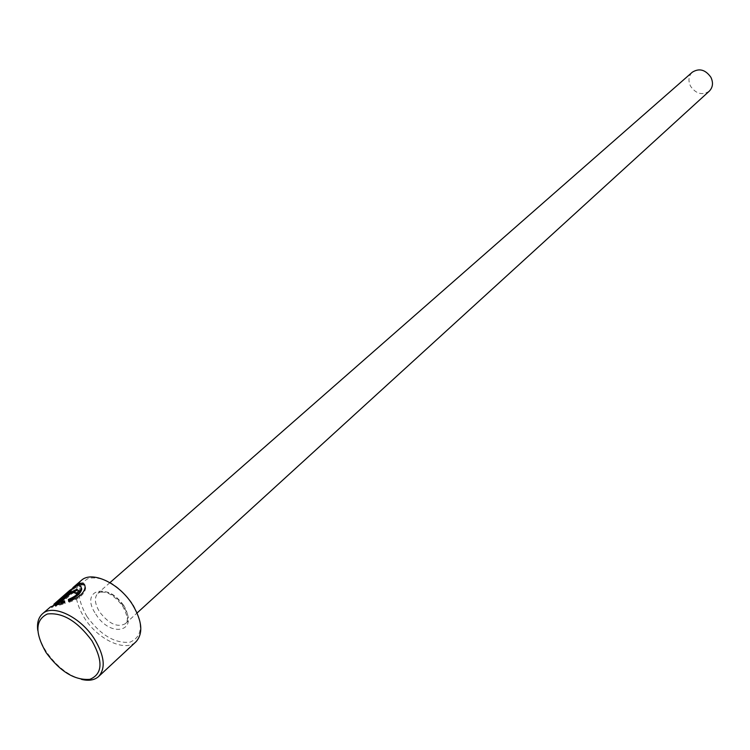 <?xml version="1.0" encoding="UTF-8"?>
<svg xmlns="http://www.w3.org/2000/svg" width="750" height="750" viewBox="0 0 750 750"><rect width="100%" height="100%" fill="white"/><g stroke="black" fill="none" stroke-linecap="round" stroke-linejoin="round"><path stroke-width="0.56" stroke-dasharray="3.75 2.81" d="M77.522 585.497L73.453 588.497C64.116 598.303 56.906 604.641 51.834 607.5L71.391 591.291L69.375 592.275L54.684 604.697C57.891 602.55 63.103 598.041 70.331 591.178L77.634 586.472L81.019 586.809M53.175 606.975L52.612 606.112M50.484 606.909L51.281 606.647C56.344 603.806 63.562 597.459 72.919 587.634M61.162 603.056L72.159 593.569L74.747 592.378L75.309 592.772L74.794 593.503L74.241 592.65M86.944 616.538C76.003 597.15 76.631 584.381 88.856 578.231C103.959 576.188 118.584 584.756 132.703 603.947C143.634 623.906 142.734 636.656 129.994 642.178C114.9 643.65 100.556 635.1 86.944 616.538M81.253 580.472C73.472 588.938 74.541 601.453 84.45 618.038C97.828 639.562 125.475 652.519 136.022 641.737M81.562 679.397C68.128 675.431 56.4 666.216 46.369 651.722C41.597 644.344 38.719 637.238 37.753 630.394M709.275 91.162C702.319 95.578 696.075 93.938 690.562 86.231C687.966 80.7 688.547 76.022 692.316 72.197M69.806 590.306C62.578 597.169 57.356 601.678 54.131 603.844L53.672 604.172M57.159 604.791L55.397 606.3L65.25 603.525L64.556 600.891M65.25 603.525L64.688 602.653M55.397 606.3L54.834 605.438M74.794 593.503L77.653 593.766L77.1 592.903M77.653 593.766L79.125 591.469L77.334 590.147M69.066 601.228L69.216 602.241L68.653 601.369M69.216 602.241C79.575 598.528 85.05 593.747 85.65 587.869L84.713 585.019M71.391 591.291L70.838 590.438M123.619 605.212C114.356 593.212 105.797 589.2 97.941 593.175C94.106 597.384 94.641 603.609 99.544 611.85C108.816 623.859 117.394 627.816 125.269 623.738C128.991 619.566 128.438 613.387 123.619 605.212M95.775 614.109C110.822 638.85 140.091 631.434 123.469 606.487C107.859 581.147 79.078 589.706 95.775 614.109M72.159 593.569L71.606 592.716M51.834 607.5L51.281 606.647M109.931 582.656L97.941 593.175C105.178 589.903 113.456 594.253 122.775 606.225C127.941 616.519 128.766 622.359 125.269 623.738L137.053 612.994M79.125 591.469L78.562 590.616M85.65 587.869L85.097 587.016M54.684 604.697L54.131 603.844M73.453 588.497L70.331 591.178M54.234 605.025L51.037 607.772"/><path stroke-width="1.12" d="M81.019 586.809L81.731 588.975C81.056 593.166 76.8 596.944 68.963 600.3L68.4 599.438C76.228 596.081 80.494 592.312 81.178 588.122C81.197 585.769 79.828 584.934 77.081 585.619L69.806 590.306L53.934 604.209L68.822 591.422L70.838 590.438L52.612 606.112L50.484 606.909L42.506 613.772C52.856 603.666 80.775 617.062 94.566 639.197C104.503 655.847 105.853 668.288 98.616 676.528C94.519 680.166 88.838 681.122 81.562 679.397M98.616 676.528L136.022 641.737C143.353 633.441 142.219 621.131 132.619 604.8C119.278 583.106 91.734 570.3 81.253 580.472L72.919 587.634L79.641 583.416C83.119 582.591 84.938 583.791 85.097 587.016C84.525 592.856 79.05 597.638 68.653 601.369L68.4 599.438M84.713 585.019L80.194 584.269L77.522 585.497M74.241 592.65L74.756 591.919L74.194 591.525L71.606 592.716L60.6 602.194L64.556 600.891L64.688 602.653L54.834 605.438L69.178 593.091L76.781 589.294L78.562 590.616L77.1 592.903L74.241 592.65M77.334 590.147L69.731 593.953L57.159 604.791M91.931 640.781C77.372 621.131 62.503 612.216 47.344 614.006C35.184 619.997 34.781 632.878 46.153 652.65C60.169 671.644 74.747 680.531 89.906 679.331C102.619 673.997 103.294 661.153 91.931 640.781M37.753 630.394C36.853 622.978 38.438 617.438 42.506 613.772M109.931 582.656L692.316 72.197C699.244 67.931 705.441 69.628 710.897 77.287C713.447 82.744 712.903 87.366 709.275 91.162L137.053 612.994M64.622 601.922L61.162 603.056L60.6 602.194M68.963 600.3L69.066 601.228M69.131 591.9L68.822 591.422M54.253 604.697L53.934 604.209M69.731 593.953L69.178 593.091M81.731 588.975L81.178 588.113M75.263 592.706L74.756 591.919"/></g></svg>
